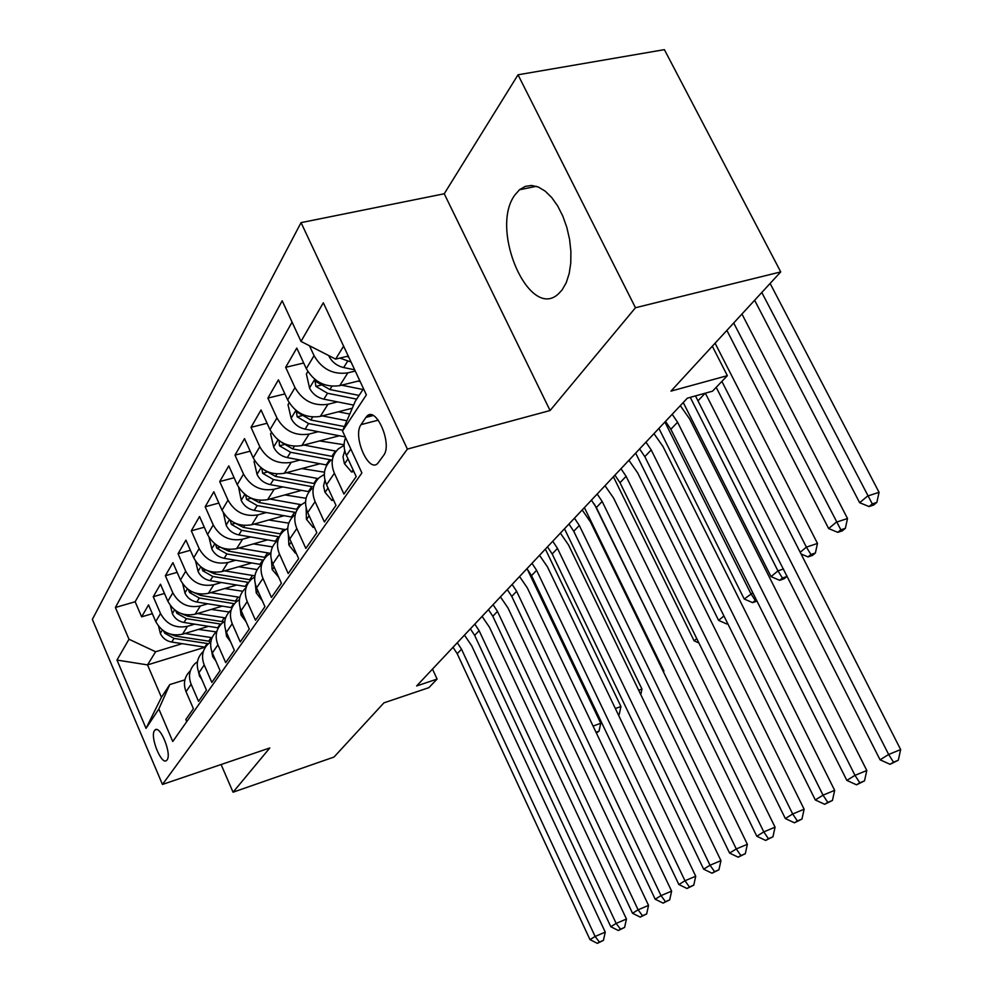 <?xml version="1.0" encoding="UTF-8"?>
<svg xmlns="http://www.w3.org/2000/svg" width="993" height="993" viewBox="0 0 993 993"><rect width="100%" height="100%" fill="white"/><g stroke="black" fill="none" stroke-linecap="round" stroke-linejoin="round"><path stroke-width="1.49" d="M562.05 290.006L566.209 282.782L569.163 273.671L570.764 263.083L570.901 251.49L569.585 239.412L566.842 227.447L562.82 216.126L557.694 205.998L551.723 197.545L545.169 191.128L538.367 187.044L531.615 185.455L525.223 186.386L519.476 189.762L514.87 195.013C489.177 229.383 529.343 321.36 558.451 293.854L562.05 290.006M167.047 759.918C172.087 754.097 159.923 724.232 154.92 730.091L154.536 730.563C149.658 736.62 161.66 766.037 166.7 760.328L167.047 759.918M301.053 222.631L92.349 619.409L162.467 784.445L407.391 449.084L301.053 222.631L444.231 193.772L550.072 410.531L635.47 307.731L518.023 74.798L444.231 193.772M518.023 74.798L664.391 49.65L780.734 271.908L670.97 391.118L727.36 375.664L712.316 346.209M221.091 764.523L233.057 792.203L334.02 757.038L383.894 702.87L428.889 687.653L437.094 679.075L432.501 669.096M635.47 307.731L780.734 271.908M186.746 721.613L185.828 719.491L193.399 708.704L186.051 691.699L191.128 684.214C188.049 676.072 189.415 669.133 195.224 663.398L197.495 661.686M191.128 684.214L198.55 701.356L206.445 690.098L198.91 672.757L204.21 664.938C201.058 656.634 202.423 649.583 208.344 643.762L210.839 641.912M204.21 664.938L211.832 682.427L220.086 670.66L212.353 652.96L217.901 644.792C214.649 636.314 216.04 629.128 222.047 623.232L224.803 621.233M217.901 644.792L225.709 662.629L234.348 650.316L226.416 632.256L232.225 623.703C228.887 615.052 230.264 607.741 236.384 601.758L239.425 599.598M232.225 623.703L240.244 641.912L249.293 629.016L241.138 610.571L247.22 601.609C243.781 592.784 245.184 585.336 251.403 579.267L254.754 576.933M247.22 601.609L255.474 620.215L264.957 606.686L256.566 587.844L262.959 578.435C259.421 569.423 260.811 561.839 267.154 555.683L270.841 553.175M262.959 578.435L271.437 597.451L281.391 583.251L272.765 563.987L279.467 554.106C275.831 544.896 277.233 537.176 283.688 530.932L287.759 528.239M279.467 554.106L288.206 573.544L298.67 558.612L289.782 538.926L296.833 528.537C293.084 519.128 294.487 511.246 301.053 504.916L305.546 502.024M296.833 528.537L305.832 548.409L316.854 532.707L307.693 512.562L315.116 501.626C311.231 491.994 312.646 483.963 319.336 477.546L324.301 474.443M315.116 501.626L324.388 521.958L335.994 505.4L326.548 484.783L334.38 473.251C330.371 463.396 331.774 455.216 338.588 448.699L344.099 445.385M334.38 473.251L343.95 494.067L356.202 476.603L346.445 455.489C343.665 449.221 343.367 443.288 345.564 437.665M359.764 380.679L339.755 385.632C325.232 387.704 314.086 382.044 306.303 368.651L296.783 348.059L285.661 367.323L303.697 363.004M352.279 408.235L320.305 416.39C306.092 418.512 295.219 413.038 287.66 399.956L278.437 379.835L267.887 398.106L284.892 393.923M339.321 435.766L301.847 445.559C287.933 447.731 277.32 442.431 269.984 429.659L261.035 409.985L251.018 427.338L267.08 423.266M319.945 463.743L284.308 473.276C270.692 475.486 260.327 470.347 253.203 457.86L244.514 438.621L234.981 455.117L250.186 451.182M301.574 490.356L267.638 499.64C254.295 501.875 244.166 496.885 237.228 484.683L228.787 465.854L219.726 481.568L234.125 477.745M284.122 515.702L251.75 524.738C238.692 526.998 228.775 522.169 222.022 510.228L213.818 491.783L205.179 506.765L218.832 503.066M267.527 539.882L236.619 548.67C223.81 550.954 214.116 546.262 207.537 534.569L199.543 516.509L191.301 530.808L204.285 527.221M251.713 562.969L222.159 571.521C209.597 573.817 200.114 569.25 193.697 557.805L185.927 540.118L178.045 553.759L190.395 550.283M236.657 585.026L208.356 593.342C196.031 595.663 186.746 591.207 180.49 579.999L172.906 562.659L165.372 575.717L177.139 572.353M222.271 606.127L195.149 614.22C183.06 616.541 173.949 612.222 167.842 601.224L160.469 584.219L153.257 596.719L164.478 593.454M727.36 375.664L712.515 391.18L687.342 398.168L416.626 685.964L437.094 679.075M365.908 417.408L361.042 424.632C352.416 435.865 368.527 473.388 377.75 463.396L383.621 455.365C392.682 444.355 376.198 405.827 366.926 416.191L365.908 417.408L373.145 415.533M205.079 647.188L147.535 664.9L161.437 697.322L169.753 684.611L158.843 708.99L172.757 741.486L361.899 472.941L342.498 431.036L355.283 401.246L363.512 388.685M158.843 708.99L146.045 728.365L116.975 660.06L128.991 639.244L115.399 607.493L282.173 300.78L301.003 341.418L323.321 302.778L366.392 394.854L342.498 431.036M194.678 624.15L187.491 626.31C175.538 628.643 166.551 624.386 160.531 613.525L153.257 596.719M208.53 626.335L182.501 634.204L187.491 626.31M207.748 603.794L200.363 605.978C188.173 608.299 179.001 603.93 172.832 592.846L165.372 575.717M221.402 582.506L213.805 584.728C201.38 587.037 192.021 582.543 185.703 571.236L178.045 553.759M235.689 560.251L227.869 562.51C215.208 564.806 205.638 560.176 199.159 548.632L191.301 530.808M250.658 536.952L242.59 539.236C229.668 541.508 219.887 536.754 213.247 524.962L205.179 506.765M266.335 512.537L258.019 514.846C244.837 517.092 234.844 512.202 228.018 500.149L219.726 481.568M282.806 486.918L274.205 489.251C260.762 491.473 250.534 486.433 243.521 474.108L234.981 455.117M300.109 460.007L291.222 462.366C277.494 464.55 267.018 459.349 259.806 446.751L251.018 427.338M318.319 431.694L309.108 434.078C295.082 436.225 284.37 430.85 276.948 417.966L267.887 398.106M337.496 401.88L327.963 404.288C313.627 406.385 302.642 400.837 295.008 387.63L285.661 367.323M355.258 371.047L347.835 372.859C333.189 374.907 321.918 369.173 314.049 355.643L309.456 345.738M292.066 322.142L135.147 601.758L141.639 616.839L152.351 613.686M182.501 634.204C170.635 636.538 161.71 632.318 155.752 621.556L148.54 604.874L141.639 616.839M169.753 684.611L184.884 679.857M343.603 346.135L335.634 359.106L301.003 341.418M348.245 356.065L335.634 359.106M550.072 410.531L407.391 449.084M233.057 792.203L269.798 747.965L162.467 784.445M182.153 643.663L155.616 651.756L147.535 664.9L116.975 660.06M330.768 460.429C324.003 466.896 322.588 475.014 326.548 484.783M311.901 488.668C305.261 495.048 303.858 503.017 307.693 512.562M294.002 515.479C287.474 521.772 286.071 529.592 289.782 538.926M276.973 540.986C270.568 547.18 269.165 554.851 272.765 563.987M260.762 565.253C254.469 571.372 253.078 578.907 256.566 587.844M245.321 588.39C239.139 594.422 237.737 601.82 241.138 610.571M230.575 610.472C224.492 616.417 223.115 623.678 226.416 632.256M216.499 631.56C210.516 637.419 209.138 644.556 212.353 652.96M203.031 651.718C197.148 657.503 195.782 664.516 198.91 672.757M135.147 601.758L115.399 607.493M128.991 639.244L155.616 651.756M190.135 671.02C184.363 676.73 182.997 683.618 186.051 691.699M146.045 728.365L161.437 697.322M368.887 415L368.54 415.769M695.472 395.909L880.071 759.806L888.648 754.481L900.651 749.566L716.201 387.32M705.34 393.166L888.648 754.481L893.514 762.19L890.063 764.3L898.305 760.216L893.514 762.19M898.305 760.216L900.651 749.566M880.071 759.806L890.063 764.3M328.894 355.655L329.055 356.363C332.171 362.222 337.037 365.945 343.665 367.547L354.675 369.806M339.904 358.076L351.063 362.06M348.717 357.07L346.768 356.425M754.63 300.258L859.64 502.706L867.634 496.041L879.066 492.329L770.121 283.439M761.792 292.488L872.276 503.898L869.061 506.554L873.629 505.052L876.844 502.396L872.276 503.898M876.844 502.396L879.066 492.329M859.64 502.706L869.061 506.554M353.123 469.925L351.646 472.047L344.385 463.607L343.007 456.83L344.757 450.661M672.174 414.28L677.574 422.236L854.985 775.347L866.802 770.494L689.564 418.835L680.304 405.653M665.496 421.38L670.858 429.286L846.843 780.399L854.985 775.347L859.801 782.807L856.525 784.818L864.518 780.858L859.801 782.807M864.518 780.858L866.802 770.494M846.843 780.399L856.525 784.818M351.646 472.047L353.831 471.452M333.015 498.896L331.898 500.497L324.91 492.168L323.569 485.949L324.934 480.153M645.959 442.17L651.209 449.941L823.036 795.157L834.666 790.354L662.989 446.527L653.977 433.643M639.591 448.923L644.817 456.656L815.303 799.948L823.036 795.157L827.802 802.381L824.686 804.28L832.444 800.445L827.802 802.381M832.444 800.445L834.666 790.354M815.303 799.948L824.686 804.28M331.898 500.497L333.536 500.038M313.962 526.34L313.167 527.482L306.415 519.265L306.167 508.18M620.985 468.708L626.099 476.317L792.675 813.975L804.131 809.221L637.68 472.891L628.904 460.293M614.928 475.151L620.004 482.71L785.326 818.542L792.675 813.975L797.391 820.988L794.425 822.8L801.959 819.076L797.391 820.988M801.959 819.076L804.131 809.221M785.326 818.542L794.425 822.8M313.167 527.482L314.322 527.146M295.864 552.393L295.368 553.126L288.851 545.008L288.367 534.855M597.178 494.017L602.155 501.465L763.791 831.886L775.061 827.181L613.55 498.027L604.998 485.701M591.394 500.162L596.346 507.56L756.79 836.23L763.791 831.886L768.445 838.688L765.628 840.413L772.951 836.801L768.445 838.688M772.951 836.801L775.061 827.181M756.79 836.23L765.628 840.413M295.368 553.126L296.1 552.915M307.855 371.543L306.378 374.026L309.63 388.3C312.658 394.022 317.4 397.634 323.867 399.161L353.632 405.094M341.604 385.185L362.966 389.504M358.001 381.113L360.174 381.56M359.094 395.425L329.887 389.541L315.042 381.027L315.886 386.389L327.541 393.278L356.661 399.124M726.876 330.396L828.646 528.561L836.255 522.219L847.513 518.507L741.945 314.036M733.69 322.998L840.86 529.828L837.794 532.347L842.287 530.858L845.353 528.338L840.86 529.828M845.353 528.338L847.513 518.507M828.646 528.561L837.794 532.347M289.174 402.786L288.02 404.71L291.222 418.574C294.151 424.16 298.769 427.685 305.087 429.125L345.216 436.908M322.241 415.893L346.917 420.747M338.303 411.797L349.772 414.069M344.41 426.58L310.809 420.002L296.348 411.71L297.205 416.874L308.587 423.552L342.833 430.23M800.234 552.269L806.39 547.131L817.487 543.432L715.084 343.206M721.874 381.399L806.39 547.131L810.946 554.504L808.029 556.912L812.46 555.422L815.377 553.014L810.946 554.504M815.377 553.014L817.487 543.432M801.115 553.995L808.029 556.912M271.449 432.414L270.592 433.842L273.733 447.309C276.588 452.783 281.093 456.197 287.275 457.587L326.908 465.047M303.883 445.038L336.18 451.194M319.597 440.917L344.112 444.752M279.07 440.631L279.492 445.807L290.589 452.287L331.091 459.933M333.201 456.594L292.699 448.923L281.565 442.406M683.246 402.513L771.04 576.635L777.941 570.876L783.502 568.989M690.259 397.349L777.941 570.876L782.447 578.025L779.666 580.309L784.023 578.82L786.816 576.536L782.447 578.025M786.816 576.536L786.965 575.828M771.04 576.635L779.666 580.309M254.618 460.553L254.034 461.534L257.125 474.629C259.893 479.979 264.287 483.306 270.332 484.634L309.084 491.721M286.418 472.718L318.207 478.601M301.822 468.584L324.475 472.196M261.891 468.46L262.649 473.301L273.485 479.594L313.105 486.868M314.719 483.628L275.495 476.392L264.932 470.434M658.918 428.38L744.216 599.015L752.831 592.821M664.9 422.025L750.807 593.516L755.263 600.455L752.607 602.639L756.976 601.1M756.455 600.045L755.263 600.455M744.216 599.015L752.607 602.639M278.673 577.169L272.144 569.51L271.461 560.275M574.451 518.172L579.304 525.458L736.272 848.953L747.369 844.298L590.525 522.033L582.183 509.955M568.939 524.043L573.755 531.28L729.594 853.086L736.272 848.953L740.877 855.556L738.184 857.195L745.309 853.682L740.877 855.556M745.309 853.682L747.369 844.298M729.594 853.086L738.184 857.195M238.618 487.315L241.299 500.633C243.993 505.859 248.3 509.111 254.208 510.377L292.302 517.154M269.811 499.045L301.301 504.705M284.904 494.911L306.067 498.3M245.606 494.961L246.624 499.454L257.212 505.586L295.864 512.487M297.317 509.384L259.123 502.532L249.33 497.307M635.657 453.106L718.597 620.389L723.922 615.945M727.571 623.306L726.764 623.964L727.732 623.629M718.597 620.389L726.764 623.964M262.301 600.728L256.231 592.846L255.387 584.542M552.753 541.247L557.483 548.384L710.02 865.226L720.955 860.633L568.517 544.958L560.387 533.142M547.478 546.858L552.182 553.957L703.652 869.173L710.02 865.226L714.575 871.643L712.006 873.207L718.932 869.794L714.575 871.643M718.932 869.794L720.955 860.633M703.652 869.173L712.006 873.207M223.375 512.798L226.23 525.409C228.862 530.535 233.057 533.7 238.841 534.904L276.488 541.421M253.985 524.118L285.413 529.592M268.78 519.984L288.777 523.174M230.215 520.27L231.357 524.378L241.709 530.336L279.207 536.865M280.907 533.961L243.533 527.432L234.497 522.877M613.401 476.764L694.107 640.833L696.751 638.623M694.107 640.833L698.886 642.955M246.078 621.742L241.051 615.089L240.095 607.728M531.987 563.316L536.605 570.305L684.971 880.754L695.733 876.223L547.466 566.879L539.522 555.31M526.948 568.691L531.528 575.642L678.877 884.54L684.971 880.754L689.452 886.997L687.007 888.499L693.759 885.173L689.452 886.997M693.759 885.173L695.733 876.223M678.877 884.54L687.007 888.499M209.051 537.449L211.857 549.055C214.414 554.057 218.522 557.147 224.182 558.314L261.233 564.558M238.891 548.024L270.53 553.349M253.401 543.903L272.516 546.907M215.58 544.437L216.784 548.148L226.925 553.945L263.468 560.151M265.416 557.433L228.663 551.177L220.347 547.23M594.323 504.01L670.871 660.221M230.599 641.788L226.553 636.339L225.548 629.922M512.115 584.443L516.633 591.294L661.015 895.612L671.616 891.118L527.32 587.881L519.562 576.536M507.286 589.581L511.767 596.396L655.194 899.224L661.015 895.612L665.447 901.681L663.113 903.121L669.692 899.881L665.447 901.681M669.692 899.881L671.616 891.118M655.194 899.224L663.113 903.121M195.609 561.281L198.128 571.62C200.623 576.536 204.645 579.54 210.193 580.657L246.413 586.615M224.48 570.838L254.903 575.853M238.717 566.73L257.175 569.572M201.666 567.524L202.882 570.851L212.8 576.486L248.585 582.419M250.77 579.862L214.463 573.842L206.867 570.441M663.113 671.169L663.87 670.896L584.393 507.622M663.597 672.174L663.87 670.896M215.829 660.916L212.701 656.634L211.67 651.197M493.074 604.687L497.481 611.403L638.102 909.811L648.541 905.38L508.006 608.001L500.422 596.867M488.444 609.615L492.826 616.293L632.529 913.275L638.102 909.811L642.483 915.732L640.237 917.11L646.654 913.957L642.483 915.732M646.654 913.957L648.541 905.38M632.529 913.275L640.237 917.11M182.737 583.971L185.008 593.206C187.429 598.009 191.364 600.951 196.813 602.031L232.002 607.691M210.702 592.647L239.847 597.364M224.679 588.539L242.714 591.245M188.385 589.606L189.601 592.536L199.308 598.047L234.485 603.719M236.905 601.324L200.896 595.502L193.983 592.61M638.685 690.259L641.962 689.08L564.483 528.773M640.758 694.566L641.962 689.08M201.716 679.2L199.456 676.059L198.463 671.64M474.815 624.101L479.123 630.679L616.156 923.416L626.446 919.034L489.487 627.303L482.077 616.38M470.372 628.83L474.654 635.383L610.807 926.73L616.156 923.416L620.488 929.187L618.341 930.503L624.597 927.425L620.488 929.187M624.597 927.425L626.446 919.034M610.807 926.73L618.341 930.503M170.411 605.618L172.447 613.848C174.818 618.565 178.666 621.444 184.003 622.474L218.336 627.874M197.533 613.513L225.585 617.956M211.248 609.417L229.048 611.998M175.724 610.732L176.891 613.289L186.386 618.664L221.104 624.125M223.81 621.866L187.913 616.231L181.657 613.773M618.515 715.109L619.173 714.563L618.391 714.848M615.362 708.543L620.948 706.519L545.368 549.092M619.173 714.563L620.948 706.519M188.198 696.689L185.89 691.314M457.289 642.732L461.509 649.199L595.117 936.461L605.258 932.129L471.712 645.822L464.463 635.11M453.019 647.275L457.214 653.704L589.991 939.639L595.117 936.461L599.4 942.084L597.339 943.35L603.446 940.346L599.4 942.084M603.446 940.346L605.258 932.129M589.991 939.639L597.339 943.35M158.582 626.285L160.419 633.633C162.728 638.263 166.501 641.068 171.739 642.061L205.352 647.225M184.909 633.484L212.055 637.692M198.377 629.401L216.151 631.871M163.622 630.977L164.714 633.174L174.023 638.412L208.418 643.687M210.913 641.503L175.476 636.079L169.877 634.018M596.383 733.02L599.027 731.158L596.023 732.263M593.082 726.082L600.753 723.276L527.159 568.927M599.027 731.158L600.753 723.276M195.149 614.22L200.363 605.978M208.356 593.342L213.805 584.728M222.159 571.521L227.869 562.51M236.619 548.67L242.59 539.236M251.75 524.738L258.019 514.846M267.638 499.64L274.205 489.251M284.308 473.276L291.222 462.366M301.847 445.559L309.108 434.078M320.305 416.39L327.963 404.288M339.755 385.632L347.835 372.859M306.303 368.651L314.049 355.643M155.752 621.556L160.531 613.525M167.842 601.224L172.832 592.846M180.49 579.999L185.703 571.236M193.697 557.805L199.159 548.632M207.537 534.569L213.247 524.962M222.022 510.228L228.018 500.149M237.228 484.683L243.521 474.108M253.203 457.86L259.806 446.751M269.984 429.659L276.948 417.966M287.66 399.956L295.008 387.63M346.445 455.489L350.827 449.022M378.259 420.151L361.042 424.632M705.216 393.203L698.253 400.527M347.55 361.34L343.665 367.547M344.571 463.818L347.984 458.816M677.574 422.236L670.858 429.286M325.083 492.367L328.038 488.035M651.209 449.941L644.817 456.656M306.589 519.463L309.133 515.739M626.099 476.317L620.004 482.71M289.013 545.219L291.185 542.029M602.155 501.465L596.346 507.56M314.781 379.338L309.543 387.94M327.541 393.278L323.867 399.161M331.935 386.265L329.887 389.541M320.801 385.172L315.886 386.389M295.902 410.382L291.135 418.227M308.587 423.552L305.087 429.125M312.658 417.06L310.809 420.002M301.835 415.695L297.205 416.874M278.003 439.825L273.658 446.974M329.664 459.685L326.176 464.91M335.411 451.058L331.873 456.358M290.589 452.287L287.275 457.587M294.362 446.267L292.699 448.923M283.837 444.665L279.492 445.807M261.01 467.777L257.038 474.306M311.703 486.632L308.389 491.597M317.177 478.427L313.813 483.467M273.485 479.594L270.332 484.634M276.985 474.009L275.495 476.392M266.757 472.209L262.649 473.301M272.293 569.709L274.13 567.028M579.304 525.458L573.755 531.28M244.837 494.377L241.225 500.323M294.611 512.276L291.458 517.018M299.824 504.469L296.622 509.272M257.212 505.586L254.208 510.377M260.464 500.398L259.123 502.532M250.509 498.399L246.624 499.454M256.38 593.044L257.895 590.81M557.483 548.384L552.182 553.957M229.445 519.687L226.156 525.098M278.325 536.729L275.322 541.235M283.303 529.269L280.249 533.849M241.709 530.336L238.841 534.904M244.725 525.52L243.533 527.432M235.031 523.361L231.357 524.378M241.187 615.288L242.429 613.475M536.605 570.305L531.528 575.642M214.773 543.829L211.782 548.744M262.797 560.04L259.918 564.359M267.539 552.927L264.622 557.309M226.925 553.945L224.182 558.314M229.731 549.464L228.663 551.177M220.235 547.18L216.784 548.148M226.689 636.525L227.67 635.098M516.633 591.294L511.767 596.396M200.772 566.854L198.054 571.323M247.952 582.32L245.209 586.441M252.483 575.518L249.702 579.701M212.8 576.486L210.193 580.657M215.407 572.328L214.463 573.842M205.849 569.994L202.882 570.851M212.837 656.82L213.569 655.752M497.481 611.403L492.826 616.293M187.392 588.861L184.934 592.908M233.765 603.62L231.133 607.555M238.097 597.116L235.428 601.113M199.308 598.047L196.813 602.031M201.728 594.174L200.896 595.502M192.108 591.803L189.601 592.536M199.581 676.245L200.102 675.488M479.123 630.679L474.654 635.383M174.607 609.901L172.372 613.575M220.185 624.001L217.666 627.775M224.331 617.77L221.787 621.593M186.386 618.664L184.003 622.474M188.645 615.064L187.913 616.231M179.001 612.669L176.891 613.289M461.509 649.199L457.214 653.704M162.356 630.046L160.345 633.36M207.177 643.514L204.769 647.138M211.149 637.556L208.704 641.217M174.023 638.412L171.739 642.061M176.121 635.061L175.476 636.079M166.452 632.64L164.714 633.174M536.344 186.312L519.476 189.762M156.546 729.557L154.92 730.091M371.667 414.975L366.926 416.191M315.886 380.828L315.042 381.027M297.118 411.524L296.348 411.71"/></g></svg>
